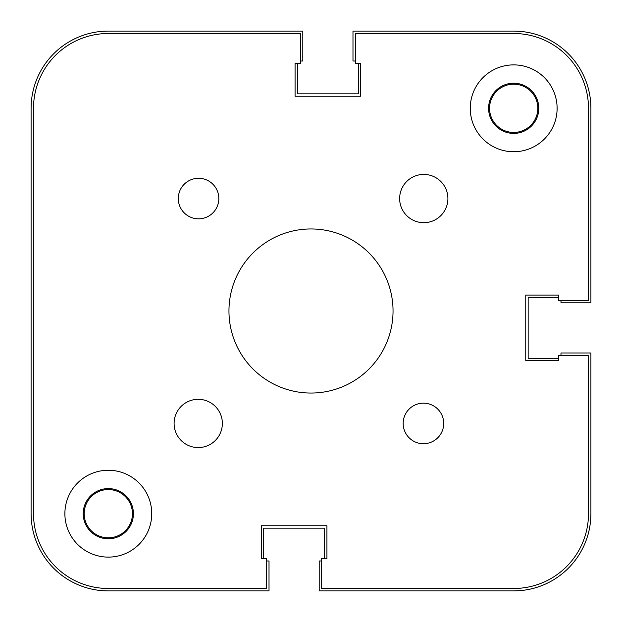 <?xml version="1.0" encoding="UTF-8"?>
<svg xmlns="http://www.w3.org/2000/svg" width="622" height="622" viewBox="0 0 622 622"><rect width="100%" height="100%" fill="white"/><g stroke="black" fill="none" stroke-linecap="round" stroke-linejoin="round"><path stroke-width="0.93" d="M300.379 61.018L302.797 61.018L302.797 31.1L108.314 31.1A77.214 77.214 0 0 0 31.1 108.314L31.1 513.686A77.214 77.214 0 0 0 108.314 590.9L269.015 590.9L269.015 560.982L266.605 560.982M263.705 558.564L263.705 528.164L324.513 528.164L324.513 558.564M560.982 355.395L560.982 352.985L590.9 352.985L590.9 513.686A77.214 77.214 0 0 1 513.686 590.9L319.203 590.9L319.203 560.982L321.621 560.982M558.564 358.295L528.164 358.295L528.164 297.487L558.564 297.487M355.395 61.018L352.985 61.018L352.985 31.1L513.686 31.1A77.214 77.214 0 0 1 590.9 108.314L590.9 302.797L560.982 302.797L560.982 300.379M358.295 63.436L358.295 93.836L297.487 93.836L297.487 63.436M84.188 513.686A24.126 24.126 0 0 0 108.314 537.812A24.126 24.126 0 0 0 132.439 513.686A24.126 24.126 0 0 0 108.314 489.561A24.126 24.126 0 0 0 84.188 513.686M489.561 108.314A24.126 24.126 0 0 0 513.686 132.439A24.126 24.126 0 0 0 537.812 108.314A24.126 24.126 0 0 0 513.686 84.188A24.126 24.126 0 0 0 489.561 108.314M513.686 33.51L355.395 33.51L513.686 33.51A74.803 74.803 0 0 1 588.49 108.314L588.49 300.379L588.49 108.314M33.51 513.686L33.51 108.314L33.51 513.686A74.803 74.803 0 0 0 108.314 588.49L266.605 588.49L266.605 558.564L261.294 558.564L261.294 525.753L261.294 558.564M326.923 525.753L261.294 525.753L326.923 525.753L326.923 558.564L326.923 525.753M326.923 558.564L321.621 558.564L321.621 588.49L513.686 588.49A74.803 74.803 0 0 0 588.49 513.686L588.49 355.395L558.564 355.395L558.564 360.706L525.753 360.706L558.564 360.706M525.753 295.077L525.753 360.706L525.753 295.077L558.564 295.077L525.753 295.077M360.706 96.247L360.706 63.436L360.706 96.247L295.077 96.247L360.706 96.247M295.077 63.436L295.077 96.247L295.077 63.436L300.379 63.436L300.379 33.51L108.314 33.51A74.803 74.803 0 0 0 33.51 108.314M174.098 423.442A24.126 24.126 0 0 0 198.224 447.576A24.126 24.126 0 0 0 222.357 423.442A24.126 24.126 0 0 0 198.224 399.316A24.126 24.126 0 0 0 174.098 423.442M399.643 198.558A24.126 24.126 0 0 0 423.776 222.684A24.126 24.126 0 0 0 447.902 198.558A24.126 24.126 0 0 0 423.776 174.424A24.126 24.126 0 0 0 399.643 198.558M403.173 423.442A20.269 20.269 0 0 0 423.442 443.711A20.269 20.269 0 0 0 443.711 423.442A20.269 20.269 0 0 0 423.442 403.173A20.269 20.269 0 0 0 403.173 423.442M178.289 198.558A20.269 20.269 0 0 0 198.558 218.827A20.269 20.269 0 0 0 218.827 198.558A20.269 20.269 0 0 0 198.558 178.289A20.269 20.269 0 0 0 178.289 198.558M488.589 108.314A25.098 25.098 0 0 0 513.686 133.411A25.098 25.098 0 0 0 538.784 108.314A25.098 25.098 0 0 0 513.686 83.216A25.098 25.098 0 0 0 488.589 108.314M83.216 513.686A25.098 25.098 0 0 0 108.314 538.784A25.098 25.098 0 0 0 133.411 513.686A25.098 25.098 0 0 0 108.314 488.589A25.098 25.098 0 0 0 83.216 513.686M64.882 513.686A43.431 43.431 0 0 0 108.314 557.118A43.431 43.431 0 0 0 151.745 513.686A43.431 43.431 0 0 0 108.314 470.255A43.431 43.431 0 0 0 64.882 513.686M470.255 108.314A43.431 43.431 0 0 0 513.686 151.745A43.431 43.431 0 0 0 557.118 108.314A43.431 43.431 0 0 0 513.686 64.882A43.431 43.431 0 0 0 470.255 108.314M228.958 311A82.042 82.042 0 0 0 311 393.042A82.042 82.042 0 0 0 393.042 311A82.042 82.042 0 0 0 311 228.958A82.042 82.042 0 0 0 228.958 311M321.621 588.49L513.686 588.49M588.49 300.379L558.564 300.379L558.564 295.077M355.395 33.51L355.395 63.436L360.706 63.436"/></g></svg>
